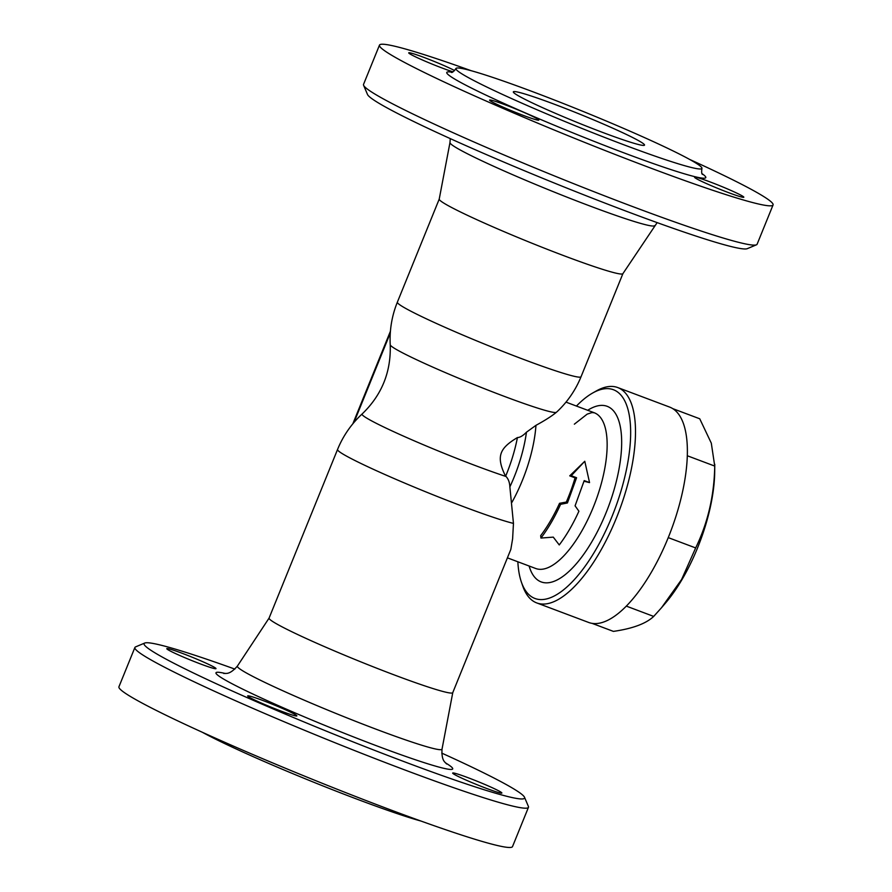<?xml version="1.0" encoding="UTF-8"?>
<svg xmlns="http://www.w3.org/2000/svg" width="892" height="892" viewBox="0 0 892 892"><rect width="100%" height="100%" fill="white"/><g stroke="black" fill="none" stroke-linecap="round" stroke-linejoin="round"><path stroke-width="1.34" d="M576.433 406.061A111.511 43.385 110.6 0 1 592.622 393.038A111.511 43.385 110.6 0 1 621.323 489.92A111.511 43.385 110.6 0 1 532.312 597.216A111.511 43.385 110.6 0 1 521.441 582.231A111.511 43.385 110.6 0 1 517.851 561.77M506.054 476.506A89.746 5.475 22.1 0 1 412.673 440.157A89.746 5.475 22.1 0 1 362.13 413.977L362.13 413.977A99.112 99.112 0 0 0 337.544 449.49L269.083 618.089A99.112 6.054 22.1 0 0 275.472 623.218A99.112 6.054 22.1 0 0 376.959 668.286A99.112 6.054 22.1 0 0 452.757 692.671L510.826 549.405L512.61 538.857L513.457 523.403L509.867 486.898C509.644 482.438 508.373 478.971 506.054 476.506L505.608 476.295A81.295 31.633 -69.4 0 0 517.427 437.559C520.003 437.526 523.013 435.731 526.458 432.207L535.958 425.339C544.979 420.433 551.758 416.107 556.274 412.383L557.489 411.301A99.112 99.112 0 0 0 581.038 376.758L622.895 273.666L657.148 222.621M540.942 538.054L540.675 535.646A83.19 32.368 -69.4 0 0 552.371 517.561A83.19 32.368 -69.4 0 0 559.54 503.3L566.308 502.062A83.19 32.368 -69.4 0 0 575.072 477.867L569.732 475.849L584.784 461.264L571.237 475.715L576.578 477.722L567.435 502.954L560.6 504.326C554.712 517.282 548.156 528.521 540.942 538.054L553.274 537.129L559.251 544.945C566.465 535.412 573.021 524.173 578.908 511.216L575.072 505.831L584.204 480.598L589.545 482.605L584.784 461.264M589.545 482.605L584.015 481.223M521.441 582.231L522.812 586.178A115.046 44.767 -69.4 0 0 534.029 601.632A115.046 44.767 -69.4 0 0 536.716 602.914A115.046 44.767 -69.4 0 0 619.137 511.005A115.046 44.767 -69.4 0 0 617.755 387.563A115.046 44.767 -69.4 0 0 596.257 390.986L592.622 393.038M536.716 602.914L588.608 622.438A115.046 44.767 -69.4 0 0 671.018 530.528A115.046 44.767 -69.4 0 0 669.636 407.087L617.755 387.563M592.009 623.341L613.406 631.391C632.673 628.604 646.109 623.608 653.691 616.417L661.541 607.697L681.622 579.454L695.66 547.933C707.858 522.846 714.224 495.562 714.737 466.081L711.303 443.157L699.741 418.783L672.791 408.647M714.782 464.297L714.693 472.191A102.658 39.95 110.6 0 1 665.399 603.182L661.541 607.697M626.296 606.103L653.691 616.417M668.242 537.62L695.66 547.933M687.331 455.767L714.737 466.081M559.54 503.3L560.6 504.326M569.732 475.849L571.237 475.715M575.072 477.867L576.578 477.722M566.308 502.062L567.435 502.954M505.608 476.295C495.707 456.291 499.643 448.241 517.427 437.559M441.741 753.104A205.316 12.533 -157.9 0 1 511.35 787.458A205.316 12.533 -157.9 0 1 524.496 797.236A205.316 12.533 -157.9 0 1 329.616 732.466A205.316 12.533 -157.9 0 1 144.749 643.043A205.316 12.533 -157.9 0 1 234.852 669.1M468.255 777.779A26.548 1.617 -157.9 0 1 501.873 793.044A26.548 1.617 -157.9 0 1 476.674 784.559A26.548 1.617 -157.9 0 1 452.679 773.063A26.548 1.617 -157.9 0 1 468.255 777.779M295.152 714.525A26.548 1.617 -157.9 0 1 296.858 715.897A26.548 1.617 -157.9 0 1 271.659 707.412A26.548 1.617 -157.9 0 1 247.664 695.927A26.548 1.617 -157.9 0 1 267.957 702.45A26.548 1.617 -157.9 0 1 295.152 714.525M200.421 663.927A26.548 1.617 -157.9 0 1 166.793 648.662A26.548 1.617 -157.9 0 1 192.003 657.148A26.548 1.617 -157.9 0 1 215.998 668.632A26.548 1.617 -157.9 0 1 200.421 663.927M144.749 643.043L135.551 646.901A212.396 12.967 22.1 0 0 134.893 647.492A212.396 12.967 22.1 0 0 326.795 739.412A212.396 12.967 22.1 0 0 528.465 807.305A212.396 12.967 22.1 0 0 528.399 806.424L524.496 797.236M134.893 647.492L118.937 686.773A212.396 12.967 22.1 0 0 310.851 778.694A212.396 12.967 22.1 0 0 512.521 846.586L528.465 807.305M420.968 821.053A132.752 8.106 -157.9 0 1 310.015 780.734A132.752 8.106 -157.9 0 1 202.373 732.287M362.13 413.977C381.765 395.078 391.131 372.009 390.228 344.769L390.228 344.769A89.746 5.475 22.1 0 0 470.006 382.913A89.746 5.475 22.1 0 0 556.274 412.383M654.594 225.643A110.43 6.746 22.1 0 1 569.564 198.169A110.43 6.746 22.1 0 1 457.105 148.206A110.43 6.746 22.1 0 1 449.981 142.553L439.221 199.128A99.112 6.054 22.1 0 0 445.621 204.19A99.112 6.054 22.1 0 0 546.562 249.035A99.112 6.054 22.1 0 0 622.872 273.699M363.602 85.297L367.504 94.474A205.316 12.533 22.1 0 0 552.951 182.481A205.316 12.533 22.1 0 0 747.251 248.678L756.449 244.809A212.396 12.967 -157.9 0 1 555.437 176.337A212.396 12.967 -157.9 0 1 363.602 85.297A212.396 12.967 -157.9 0 1 363.523 84.417L379.479 45.124M689.627 159.423A212.396 12.967 -157.9 0 1 759.393 193.932A212.396 12.967 -157.9 0 1 773.063 204.948L757.107 244.23A212.396 12.967 -157.9 0 1 756.449 244.809M773.063 204.948A212.396 12.967 -157.9 0 1 571.449 137.067A212.396 12.967 -157.9 0 1 379.479 45.135A212.396 12.967 -157.9 0 1 471.032 70.658M452.98 71.828A26.548 1.617 -157.9 0 1 425.228 61.213A26.548 1.617 -157.9 0 1 408.737 52.84A26.548 1.617 -157.9 0 1 424.302 57.556A26.548 1.617 -157.9 0 1 454.641 70.568M491.302 101.487A26.548 1.617 -157.9 0 1 489.597 100.105A26.548 1.617 -157.9 0 1 514.807 108.59A26.548 1.617 -157.9 0 1 538.79 120.085A26.548 1.617 -157.9 0 1 518.486 113.552A26.548 1.617 -157.9 0 1 491.302 101.487M728.24 192.516A26.548 1.617 -157.9 0 1 694.612 177.252A26.548 1.617 -157.9 0 1 719.822 185.737A26.548 1.617 -157.9 0 1 743.817 197.221A26.548 1.617 -157.9 0 1 728.24 192.516M693.385 161.552A132.752 8.106 22.1 0 0 557.422 101.186A132.752 8.106 22.1 0 0 455.935 68.55A132.752 8.106 22.1 0 0 575.92 126.006A132.752 8.106 22.1 0 0 701.926 168.432A132.752 8.106 22.1 0 0 693.385 161.552M639.977 141.46A70.802 4.326 -157.9 0 1 644.526 145.128A70.802 4.326 -157.9 0 1 577.302 122.494A70.802 4.326 -157.9 0 1 513.335 91.854A70.802 4.326 -157.9 0 1 567.479 109.27A70.802 4.326 -157.9 0 1 639.977 141.46M529.101 566.007A93.805 36.505 -69.4 0 0 608.344 506.946A93.805 36.505 -69.4 0 0 587.694 410.287M594.306 412.784A83.19 32.368 110.6 0 1 582.9 529.045A83.19 32.368 110.6 0 1 535.735 568.505L507.492 557.879M511.93 502.341A83.19 32.368 -69.4 0 0 535.958 425.339M354.001 422.429L390.295 333.039M337.544 449.49A99.112 6.054 22.1 0 0 343.922 454.63A99.112 6.054 22.1 0 0 427.591 492.585A99.112 6.054 22.1 0 0 513.457 523.403M509.867 486.898A81.261 31.621 -69.4 0 0 526.458 432.207M452.768 692.638L442.019 749.157A110.43 6.746 -157.9 0 1 358.16 722.319A110.43 6.746 -157.9 0 1 244.464 671.866A110.43 6.746 -157.9 0 1 237.406 666.068C228.753 675.991 225.208 672.691 223.881 673.549M225.42 673.516A127.79 7.805 22.1 0 0 224.16 679.392A127.79 7.805 22.1 0 0 376.602 745.801A127.79 7.805 22.1 0 0 445.431 762.85M390.228 344.769A99.112 99.112 0 0 1 397.364 302.176A99.112 6.054 22.1 0 0 403.742 307.305A99.112 6.054 22.1 0 0 505.24 352.373A99.112 6.054 22.1 0 0 581.038 376.758M452.088 72.196A139.832 8.541 22.1 0 0 573.065 132.941A139.832 8.541 22.1 0 0 702.138 173.728M574.348 424.179L587.192 414.122L591.965 412.572L594.328 412.784L565.996 402.125M390.428 331.222L352.819 423.834M269.105 618.056L237.406 666.068M446.502 763.953C446.056 762.259 441.339 762.359 442.019 749.157M397.364 302.176L439.232 199.083M449.981 142.553L450.259 138.606M455.935 68.55L455.935 68.55C453.66 71.628 452.099 72.899 451.252 72.375L451.263 72.375M701.926 168.432L701.926 168.432C701.413 172.223 701.647 174.23 702.617 174.442"/></g></svg>
